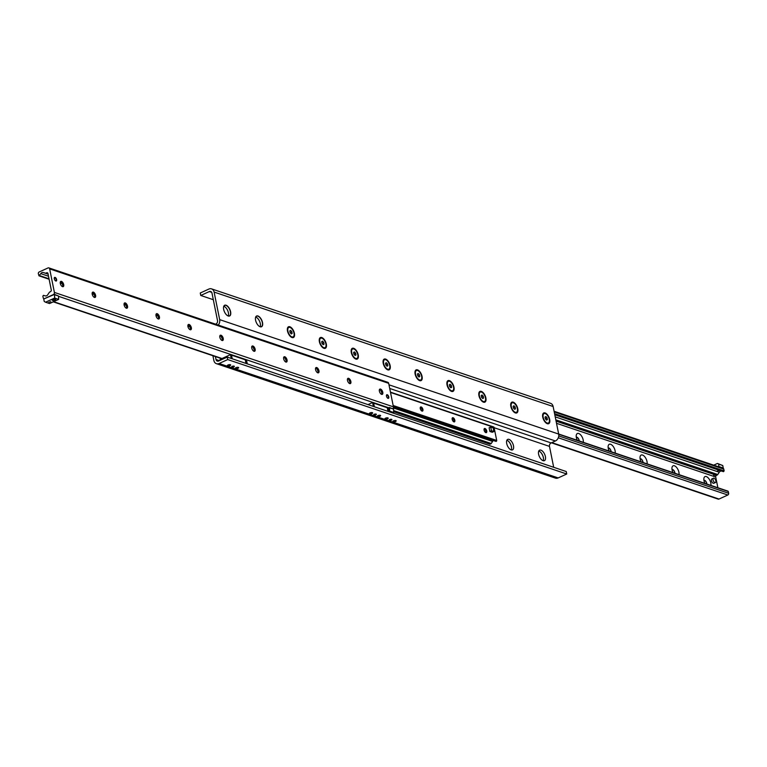 <?xml version="1.0" encoding="UTF-8"?>
<svg xmlns="http://www.w3.org/2000/svg" width="767" height="767" viewBox="0 0 767 767"><rect width="100%" height="100%" fill="white"/><g stroke="black" fill="none" stroke-linecap="round" stroke-linejoin="round"><path stroke-width="1.15" d="M511.292 449.941A5.772 2.876 65.4 0 0 511.531 449.174A5.772 2.876 65.4 0 0 507.601 440.584A5.772 2.876 65.4 0 0 506.862 440.268M506.709 443.499A5.772 2.876 -114.6 0 1 507.696 439.386A5.772 2.876 -114.6 0 1 513.487 445.78A5.772 2.876 -114.6 0 1 512.49 449.893A5.772 2.876 -114.6 0 1 506.709 443.499M543.199 460.718A5.772 2.876 65.4 0 0 543.439 459.941A5.772 2.876 65.4 0 0 539.517 451.36A5.772 2.876 65.4 0 0 538.77 451.034M538.616 454.265A5.772 2.876 -114.6 0 1 539.604 450.162A5.772 2.876 -114.6 0 1 545.395 456.557A5.772 2.876 -114.6 0 1 544.407 460.66A5.772 2.876 -114.6 0 1 538.616 454.265M255.488 317.759A5.772 2.876 -114.6 0 1 256.542 316.177A5.772 2.876 -114.6 0 1 262.333 322.571A5.772 2.876 -114.6 0 1 261.336 326.684A5.772 2.876 -114.6 0 1 259.457 326.445M260.138 326.732A5.772 2.876 65.4 0 0 260.291 323.501A5.772 2.876 65.4 0 0 255.708 317.059M223.571 306.992A5.772 2.876 -114.6 0 1 224.635 305.41A5.772 2.876 -114.6 0 1 230.426 311.805A5.772 2.876 -114.6 0 1 229.429 315.908A5.772 2.876 -114.6 0 1 227.54 315.678M228.23 315.966A5.772 2.876 65.4 0 0 228.384 312.735A5.772 2.876 65.4 0 0 223.801 306.282M372.331 412.636A1.697 0.623 -11.4 0 1 372.657 412.905A1.697 0.623 -11.4 0 1 371.573 413.739A1.697 0.623 -11.4 0 1 369.656 413.854A1.697 0.623 -11.4 0 1 369.33 413.576A1.697 0.623 -11.4 0 1 370.413 412.751A1.697 0.623 -11.4 0 1 372.331 412.636M380.307 415.33A1.697 0.623 -11.4 0 1 380.633 415.599A1.697 0.623 -11.4 0 1 379.55 416.433A1.697 0.623 -11.4 0 1 377.632 416.548A1.697 0.623 -11.4 0 1 377.306 416.27A1.697 0.623 -11.4 0 1 378.39 415.446A1.697 0.623 -11.4 0 1 380.307 415.33M376.089 414.084A1.4 0.518 -11.4 0 1 376.357 414.314A1.4 0.518 -11.4 0 1 375.466 415.005A1.4 0.518 -11.4 0 1 373.874 415.1A1.4 0.518 -11.4 0 1 373.606 414.87A1.4 0.518 -11.4 0 1 374.497 414.18A1.4 0.518 -11.4 0 1 376.089 414.084M387.881 417.881A1.697 0.623 -11.4 0 1 388.207 418.159A1.697 0.623 -11.4 0 1 387.134 418.993A1.697 0.623 -11.4 0 1 385.207 419.108A1.697 0.623 -11.4 0 1 384.881 418.83A1.697 0.623 -11.4 0 1 385.964 418.005A1.697 0.623 -11.4 0 1 387.881 417.881M395.858 420.575A1.697 0.623 -11.4 0 1 396.184 420.853A1.697 0.623 -11.4 0 1 395.11 421.687A1.697 0.623 -11.4 0 1 393.183 421.802A1.697 0.623 -11.4 0 1 392.857 421.524A1.697 0.623 -11.4 0 1 393.941 420.7A1.697 0.623 -11.4 0 1 395.858 420.575M391.64 419.338A1.4 0.518 -11.4 0 1 391.908 419.568A1.4 0.518 -11.4 0 1 391.017 420.249A1.4 0.518 -11.4 0 1 389.425 420.345A1.4 0.518 -11.4 0 1 389.157 420.124A1.4 0.518 -11.4 0 1 390.058 419.434A1.4 0.518 -11.4 0 1 391.64 419.338M230.34 364.699A1.697 0.623 -11.4 0 1 230.666 364.977A1.697 0.623 -11.4 0 1 229.582 365.811A1.697 0.623 -11.4 0 1 227.665 365.926A1.697 0.623 -11.4 0 1 227.339 365.648A1.697 0.623 -11.4 0 1 228.422 364.824A1.697 0.623 -11.4 0 1 230.34 364.699M238.316 367.393A1.697 0.623 -11.4 0 1 238.642 367.671A1.697 0.623 -11.4 0 1 237.559 368.496A1.697 0.623 -11.4 0 1 235.642 368.62A1.697 0.623 -11.4 0 1 235.316 368.342A1.697 0.623 -11.4 0 1 236.399 367.508A1.697 0.623 -11.4 0 1 238.316 367.393M234.098 366.156A1.4 0.518 -11.4 0 1 234.366 366.386A1.4 0.518 -11.4 0 1 233.475 367.067A1.4 0.518 -11.4 0 1 231.883 367.163A1.4 0.518 -11.4 0 1 231.615 366.933A1.4 0.518 -11.4 0 1 232.506 366.252A1.4 0.518 -11.4 0 1 234.098 366.156M549.69 419.491A5.906 2.943 -114.6 0 1 546.689 423.422A5.906 2.943 -114.6 0 1 542.672 414.631A5.906 2.943 -114.6 0 1 546.056 413.413A5.906 2.943 -114.6 0 1 549.69 419.491M543.429 460.008A5.906 2.943 65.4 0 0 539.46 451.322M517.783 408.725A5.906 2.943 -114.6 0 1 514.782 412.656A5.906 2.943 -114.6 0 1 510.755 403.864A5.906 2.943 -114.6 0 1 514.149 402.646A5.906 2.943 -114.6 0 1 517.783 408.725M511.512 449.241A5.906 2.943 65.4 0 0 507.543 440.555M485.875 397.948A5.906 2.943 -114.6 0 1 482.865 401.879A5.906 2.943 -114.6 0 1 478.848 393.087A5.906 2.943 -114.6 0 1 482.242 391.87A5.906 2.943 -114.6 0 1 485.875 397.948M453.968 387.182A5.906 2.943 -114.6 0 1 450.958 391.112A5.906 2.943 -114.6 0 1 446.94 382.321A5.906 2.943 -114.6 0 1 450.334 381.103A5.906 2.943 -114.6 0 1 453.968 387.182M422.061 376.405A5.906 2.943 -114.6 0 1 419.05 380.336A5.906 2.943 -114.6 0 1 415.033 371.544A5.906 2.943 -114.6 0 1 418.427 370.336A5.906 2.943 -114.6 0 1 422.061 376.405M390.154 365.638A5.906 2.943 -114.6 0 1 387.143 369.569A5.906 2.943 -114.6 0 1 383.126 360.778A5.906 2.943 -114.6 0 1 386.52 359.56A5.906 2.943 -114.6 0 1 390.154 365.638M358.237 354.862A5.906 2.943 -114.6 0 1 355.236 358.793A5.906 2.943 -114.6 0 1 351.219 350.001A5.906 2.943 -114.6 0 1 354.613 348.793A5.906 2.943 -114.6 0 1 358.237 354.862M326.33 344.095A5.906 2.943 -114.6 0 1 323.329 348.026A5.906 2.943 -114.6 0 1 319.312 339.235A5.906 2.943 -114.6 0 1 322.706 338.017A5.906 2.943 -114.6 0 1 326.33 344.095M294.423 333.329A5.906 2.943 -114.6 0 1 291.422 337.25A5.906 2.943 -114.6 0 1 287.404 328.468A5.906 2.943 -114.6 0 1 290.798 327.25A5.906 2.943 -114.6 0 1 294.423 333.329M262.515 322.552A5.906 2.943 -114.6 0 1 259.514 326.483A5.906 2.943 -114.6 0 1 255.497 317.691A5.906 2.943 -114.6 0 1 258.891 316.474A5.906 2.943 -114.6 0 1 262.515 322.552M230.608 311.786A5.906 2.943 -114.6 0 1 227.607 315.707A5.906 2.943 -114.6 0 1 223.59 306.925A5.906 2.943 -114.6 0 1 226.984 305.707A5.906 2.943 -114.6 0 1 230.608 311.786M215.613 324.182L215.882 324.058A2.713 2.128 -71.3 0 0 217.521 320.606L211.97 293.052A2.713 2.128 -71.3 0 0 210.695 291.46A2.713 2.128 -71.3 0 0 209.324 291.556L200.762 295.468L213.312 299.705M200.762 295.468L200.264 292.994L208.825 289.082A5.436 4.266 108.7 0 1 211.567 288.881A5.436 4.266 108.7 0 1 214.108 292.074L219.669 319.628A5.436 4.266 108.7 0 1 218.25 325.074M215.422 356.578L216.006 359.502A2.713 2.128 -71.3 0 0 217.282 361.094A2.713 2.128 -71.3 0 0 218.653 360.998L227.214 357.086L227.713 359.56L219.151 363.481A5.436 4.266 108.7 0 1 216.409 363.673A5.436 4.266 108.7 0 1 213.868 360.48L212.91 355.725M216.409 363.673L555.433 478.119A5.436 4.266 -71.3 0 0 558.175 477.918L566.736 474.006L566.238 471.532L227.214 357.086M227.713 359.56L566.736 474.006M553.688 467.295L549.479 446.394A2.713 2.128 108.7 0 1 551.118 442.942L555.404 440.977A5.436 4.266 -71.3 0 0 558.683 434.074L553.132 406.52A5.436 4.266 -71.3 0 0 550.591 403.327L211.567 288.881M50.449 291.681A1.361 1.064 -71.3 0 0 51.274 289.955L47.966 273.551A1.361 1.064 -71.3 0 0 46.643 272.803L46.001 273.09A1.361 1.064 108.7 0 1 45.339 273.148L43.249 272.515A2.713 2.128 -71.3 0 0 40.795 273.637L38.973 275.823L38.35 273.714A1.361 1.064 108.7 0 1 39.175 271.988L48.005 267.951A1.697 1.333 108.7 0 1 49.654 268.891L54.399 292.419A1.697 1.333 108.7 0 1 53.374 294.576L44.544 298.612A1.361 1.064 108.7 0 1 43.22 297.864L42.866 296.1L43.489 295.343L45.282 295.88A2.713 2.128 -71.3 0 0 47.736 294.758L49.241 292.486A1.361 1.064 108.7 0 1 49.807 291.978L50.449 291.681M56.614 279.6A1.965 0.978 -114.6 0 1 56.269 281A1.965 0.978 -114.6 0 1 54.562 279.619A1.965 0.978 -114.6 0 1 54.639 277.424A1.965 0.978 -114.6 0 1 56.614 279.6M388.783 396.923A1.965 0.978 -114.6 0 1 388.447 398.322A1.965 0.978 -114.6 0 1 386.731 396.942A1.965 0.978 -114.6 0 1 386.808 394.746A1.965 0.978 -114.6 0 1 388.783 396.923M382.158 394.401A5.81 2.895 65.4 0 0 379.761 389.166M379.828 389.128A2.886 1.438 -114.6 0 1 380.748 389.291A2.886 1.438 -114.6 0 1 382.666 392.349A2.886 1.438 -114.6 0 1 382.704 393.576A2.886 1.438 -114.6 0 1 382.225 394.382M382.771 392.301A2.886 1.438 -114.6 0 1 382.282 394.353A2.886 1.438 -114.6 0 1 379.77 392.33A2.886 1.438 -114.6 0 1 379.876 389.099A2.886 1.438 -114.6 0 1 382.771 392.301M350.251 383.625A5.81 2.895 65.4 0 0 347.854 378.399M347.921 378.361A2.886 1.438 -114.6 0 1 348.841 378.514A2.886 1.438 -114.6 0 1 350.759 381.582A2.886 1.438 -114.6 0 1 350.797 382.81A2.886 1.438 -114.6 0 1 350.318 383.605M350.864 381.535A2.886 1.438 -114.6 0 1 350.375 383.586A2.886 1.438 -114.6 0 1 347.863 381.554A2.886 1.438 -114.6 0 1 347.969 378.332A2.886 1.438 -114.6 0 1 350.864 381.535M318.334 372.858A5.81 2.895 65.4 0 0 315.946 367.623M316.014 367.585A2.886 1.438 -114.6 0 1 316.924 367.748A2.886 1.438 -114.6 0 1 318.851 370.806A2.886 1.438 -114.6 0 1 318.89 372.033A2.886 1.438 -114.6 0 1 318.41 372.839M318.957 370.758A2.886 1.438 -114.6 0 1 318.468 372.81A2.886 1.438 -114.6 0 1 315.956 370.787A2.886 1.438 -114.6 0 1 316.062 367.566A2.886 1.438 -114.6 0 1 318.957 370.758M286.427 362.082A5.81 2.895 65.4 0 0 284.039 356.856M284.106 356.818A2.886 1.438 -114.6 0 1 285.017 356.971A2.886 1.438 -114.6 0 1 286.944 360.039A2.886 1.438 -114.6 0 1 286.983 361.267A2.886 1.438 -114.6 0 1 286.503 362.062M287.05 359.991A2.886 1.438 -114.6 0 1 286.551 362.043A2.886 1.438 -114.6 0 1 284.049 360.011A2.886 1.438 -114.6 0 1 284.154 356.789A2.886 1.438 -114.6 0 1 287.05 359.991M254.519 351.315A5.81 2.895 65.4 0 0 252.132 346.09M252.199 346.042A2.886 1.438 -114.6 0 1 253.11 346.205A2.886 1.438 -114.6 0 1 255.037 349.263A2.886 1.438 -114.6 0 1 255.075 350.5A2.886 1.438 -114.6 0 1 254.596 351.296M255.143 349.215A2.886 1.438 -114.6 0 1 254.644 351.267A2.886 1.438 -114.6 0 1 252.142 349.244A2.886 1.438 -114.6 0 1 252.247 346.022A2.886 1.438 -114.6 0 1 255.143 349.215M222.612 340.538A5.81 2.895 65.4 0 0 220.225 335.313M220.282 335.275A2.886 1.438 -114.6 0 1 221.203 335.428A2.886 1.438 -114.6 0 1 223.13 338.496A2.886 1.438 -114.6 0 1 223.168 339.723A2.886 1.438 -114.6 0 1 222.689 340.519M223.235 338.448A2.886 1.438 -114.6 0 1 222.737 340.5A2.886 1.438 -114.6 0 1 220.234 338.468A2.886 1.438 -114.6 0 1 220.34 335.246A2.886 1.438 -114.6 0 1 223.235 338.448M190.705 329.772A5.81 2.895 65.4 0 0 188.318 324.546M188.375 324.508A2.886 1.438 -114.6 0 1 189.296 324.662A2.886 1.438 -114.6 0 1 191.223 327.72A2.886 1.438 -114.6 0 1 191.261 328.957A2.886 1.438 -114.6 0 1 190.772 329.752M191.328 327.672A2.886 1.438 -114.6 0 1 190.83 329.724A2.886 1.438 -114.6 0 1 188.318 327.701A2.886 1.438 -114.6 0 1 188.433 324.479A2.886 1.438 -114.6 0 1 191.328 327.672M158.798 319.005A5.81 2.895 65.4 0 0 156.41 313.77M156.468 313.732A2.886 1.438 -114.6 0 1 157.388 313.885A2.886 1.438 -114.6 0 1 159.315 316.953A2.886 1.438 -114.6 0 1 159.354 318.18A2.886 1.438 -114.6 0 1 158.865 318.976M159.421 316.905A2.886 1.438 -114.6 0 1 158.922 318.957A2.886 1.438 -114.6 0 1 156.41 316.934A2.886 1.438 -114.6 0 1 156.526 313.703A2.886 1.438 -114.6 0 1 159.421 316.905M126.891 308.229A5.81 2.895 65.4 0 0 124.503 303.003M124.561 302.965A2.886 1.438 -114.6 0 1 125.481 303.118A2.886 1.438 -114.6 0 1 127.399 306.177A2.886 1.438 -114.6 0 1 127.447 307.414A2.886 1.438 -114.6 0 1 126.958 308.209M127.514 306.129A2.886 1.438 -114.6 0 1 127.015 308.19A2.886 1.438 -114.6 0 1 124.503 306.158A2.886 1.438 -114.6 0 1 124.618 302.936A2.886 1.438 -114.6 0 1 127.514 306.129M94.983 297.462A5.81 2.895 65.4 0 0 92.596 292.227M92.654 292.189A2.886 1.438 -114.6 0 1 93.574 292.342A2.886 1.438 -114.6 0 1 95.491 295.41A2.886 1.438 -114.6 0 1 95.539 296.637A2.886 1.438 -114.6 0 1 95.05 297.433M95.607 295.362A2.886 1.438 -114.6 0 1 95.108 297.414A2.886 1.438 -114.6 0 1 92.596 295.391A2.886 1.438 -114.6 0 1 92.711 292.16A2.886 1.438 -114.6 0 1 95.607 295.362M63.076 286.685A5.81 2.895 65.4 0 0 60.689 281.46M60.746 281.422A2.886 1.438 -114.6 0 1 61.667 281.575A2.886 1.438 -114.6 0 1 63.584 284.643A2.886 1.438 -114.6 0 1 63.623 285.87A2.886 1.438 -114.6 0 1 63.143 286.666M63.69 284.586A2.886 1.438 -114.6 0 1 63.201 286.647A2.886 1.438 -114.6 0 1 60.689 284.615A2.886 1.438 -114.6 0 1 60.804 281.393A2.886 1.438 -114.6 0 1 63.69 284.586M392.915 408.629A1.697 1.333 -71.3 0 0 393.423 406.855L388.677 383.327A1.697 1.333 -71.3 0 0 387.881 382.33L48.858 267.894M713.339 474.447L713.559 474.303A1.697 0.623 -11.4 0 1 714.326 474.054L716.11 473.958L716.071 474.648A1.697 0.623 -11.4 0 1 715.553 474.984L713.933 475.444L713.339 474.447M717.883 487.754L715.726 477.045A1.361 1.064 108.7 0 1 716.551 475.319L717.193 475.022A1.361 1.064 -71.3 0 0 717.759 474.514L719.264 472.242A2.713 2.128 108.7 0 1 721.718 471.12L723.511 471.657L724.134 470.9L723.78 469.136A1.361 1.064 -71.3 0 0 723.147 468.34L554.09 411.275M717.759 474.514L716.11 473.958L716.071 474.648L717.193 475.022M715.304 475.118A1.697 0.623 -11.4 0 1 713.732 475.367M719.609 470.411L717.059 471.101L719.609 470.411M704.911 483.383A5.81 2.895 -114.6 0 1 704.001 480.727A5.81 2.895 -114.6 0 1 703.924 478.253A5.81 2.895 -114.6 0 1 708.133 477.812A5.81 2.895 -114.6 0 1 710.923 485.406M706.877 484.044A2.886 1.438 65.4 0 0 706.8 483.507A2.886 1.438 65.4 0 0 703.924 480.305M706.762 484.006A2.886 1.438 65.4 0 0 706.695 483.555A2.886 1.438 65.4 0 0 703.924 480.315M673.004 472.606A5.81 2.895 -114.6 0 1 672.093 469.96A5.81 2.895 -114.6 0 1 672.007 467.487A5.81 2.895 -114.6 0 1 676.226 467.036A5.81 2.895 -114.6 0 1 679.006 474.639M674.97 473.268A2.886 1.438 65.4 0 0 674.893 472.731A2.886 1.438 65.4 0 0 672.017 469.529A2.886 1.438 65.4 0 1 674.787 472.779A2.886 1.438 65.4 0 1 674.855 473.229M641.097 461.839A5.81 2.895 -114.6 0 1 640.186 459.184A5.81 2.895 -114.6 0 1 640.1 456.71A5.81 2.895 -114.6 0 1 644.318 456.269A5.81 2.895 -114.6 0 1 647.099 463.862M643.062 462.501A2.886 1.438 65.4 0 0 642.986 461.964A2.886 1.438 65.4 0 0 640.109 458.762A2.886 1.438 65.4 0 1 642.88 462.012A2.886 1.438 65.4 0 1 642.947 462.463M609.19 451.063A5.81 2.895 -114.6 0 1 608.279 448.417A5.81 2.895 -114.6 0 1 608.193 445.943A5.81 2.895 -114.6 0 1 612.411 445.502A5.81 2.895 -114.6 0 1 615.192 453.096M611.155 451.725A2.886 1.438 65.4 0 0 611.078 451.188A2.886 1.438 65.4 0 0 608.202 447.986A2.886 1.438 65.4 0 1 610.973 451.245A2.886 1.438 65.4 0 1 611.04 451.686M577.283 440.296A5.81 2.895 -114.6 0 1 576.372 437.65A5.81 2.895 -114.6 0 1 576.285 435.167A5.81 2.895 -114.6 0 1 580.504 434.726A5.81 2.895 -114.6 0 1 583.284 442.319M579.248 440.958A2.886 1.438 65.4 0 0 579.171 440.421A2.886 1.438 65.4 0 0 576.295 437.219A2.886 1.438 65.4 0 1 579.066 440.469A2.886 1.438 65.4 0 1 579.133 440.92M551.387 442.818L718.142 499.106A1.697 1.333 -71.3 0 0 718.995 499.049L727.825 495.012A1.361 1.064 -71.3 0 0 728.65 493.286L728.295 491.522L727.605 491.283M485.003 428.504A2.253 1.122 -114.6 0 1 486.623 430.555A2.253 1.122 -114.6 0 1 486.355 432.617A2.253 1.122 -114.6 0 1 484.389 431.035A2.253 1.122 -114.6 0 1 484.476 428.513A2.253 1.122 -114.6 0 1 485.003 428.504M453.096 417.737A2.253 1.122 -114.6 0 1 454.706 419.789A2.253 1.122 -114.6 0 1 454.447 421.85A2.253 1.122 -114.6 0 1 452.482 420.258A2.253 1.122 -114.6 0 1 452.568 417.737A2.253 1.122 -114.6 0 1 453.096 417.737M421.188 406.97A2.253 1.122 -114.6 0 1 422.799 409.012A2.253 1.122 -114.6 0 1 422.54 411.074A2.253 1.122 -114.6 0 1 420.575 409.492A2.253 1.122 -114.6 0 1 420.661 406.97A2.253 1.122 -114.6 0 1 421.188 406.97M489.538 443.94A0.681 0.537 -71.3 0 0 490.132 444.141L490.938 443.777A0.681 0.537 -71.3 0 0 491.225 443.518L492.587 441.447A0.681 0.537 -71.3 0 0 492.673 440.699A0.681 0.537 108.7 0 1 492.625 440.296M494.044 440.776L393.413 406.807L494.063 440.776A0.681 0.537 -71.3 0 0 494.063 440.776L495.961 441.361A0.681 0.537 -71.3 0 0 496.7 440.459L494.073 427.401A0.681 0.537 -71.3 0 0 493.747 426.998L390.451 392.129M373.634 403.135L387.258 407.737L387.987 411.361M374.325 406.577L373.577 402.857L372.58 402.522L373.328 406.242L374.114 406.673M372.58 402.522L368.007 404.612M718.775 464.198L722.763 465.54L717.452 463.45L718.775 464.198L718.823 466.882M722.763 465.54L723.262 468.023L719.273 466.672M713.722 465.157L717.452 463.45M48.82 302.294L50.775 301.68L48.82 302.294M52.664 300.539A1.668 0.614 -11.4 0 1 52.348 300.271A1.668 0.614 -11.4 0 1 53.853 299.341A1.668 0.614 -11.4 0 1 55.608 299.609A1.668 0.614 -11.4 0 1 54.543 300.424A1.668 0.614 -11.4 0 1 52.664 300.539M45.56 302.208L44.237 301.46L43.738 298.977L54.505 294.394L54.658 298.047L45.56 302.208L49.548 303.55L58.647 299.389L54.658 298.047M54.572 294.701L58.56 296.052L54.505 294.394M58.56 296.052L58.647 299.389M388.044 407.871L389.54 407.488L389.694 411.141L389.137 411.4M389.607 407.804L393.596 409.147L389.54 407.488M393.596 409.147L393.682 412.493L389.694 411.141M393.682 412.493L392.685 412.943M388.15 411.409L389.205 411.726L388.457 408.006L387.268 407.766M388.207 411.39L387.46 407.67M715.429 482.539L713.818 483.277A2.378 1.189 -114.6 0 1 711.757 481.609A2.378 1.189 -114.6 0 1 711.843 478.953L713.454 478.215A2.378 1.189 -114.6 0 1 715.832 480.851A2.378 1.189 -114.6 0 1 715.429 482.539A2.378 1.189 -114.6 0 1 713.358 480.871A2.378 1.189 -114.6 0 1 713.454 478.215M386.443 395.312A1.697 0.844 -114.6 0 1 387.22 395.187A1.697 0.844 -114.6 0 1 388.38 397.718A1.697 0.844 -114.6 0 1 387.776 398.236M54.265 277.99A1.697 0.844 -114.6 0 1 55.051 277.865A1.697 0.844 -114.6 0 1 56.212 280.396A1.697 0.844 -114.6 0 1 55.608 280.914M493.871 431.533L492.261 432.272L489.873 431.466L489.125 427.746L490.727 427.018L493.123 427.823L493.871 431.533L491.474 430.728L490.727 427.018M489.873 431.466L491.474 430.728M246.159 363.481L247.271 363.769L246.514 360.059L245.277 359.828M246.274 363.433L245.517 359.713M231.519 355.159L245.267 359.8L245.996 363.424M232.228 358.697L231.481 354.977L230.483 354.642L231.231 358.352L232.123 358.745M230.483 354.642L219.995 359.435L220.167 360.308M545.423 418.907L547.034 417.766L547.398 419.549L546.583 420.105L545.404 418.878L545.04 417.095L545.855 416.539L547.034 417.766M546.459 419.98L547.398 419.549M543.18 417.296A5.177 2.579 -114.6 0 1 544.071 413.614A5.177 2.579 -114.6 0 1 548.568 417.248A5.177 2.579 -114.6 0 1 548.367 423.029A5.177 2.579 -114.6 0 1 543.18 417.296M513.516 408.13L515.127 406.989L515.491 408.782L514.676 409.338L513.497 408.111L513.133 406.318L513.948 405.762L515.127 406.989M514.552 409.214L515.491 408.782M511.273 406.529A5.177 2.579 -114.6 0 1 512.164 402.848A5.177 2.579 -114.6 0 1 516.661 406.481A5.177 2.579 -114.6 0 1 516.459 412.262A5.177 2.579 -114.6 0 1 511.273 406.529M481.609 397.364L483.22 396.223L483.584 398.006L482.759 398.572L481.59 397.335L481.225 395.551L482.04 394.995L483.22 396.223M482.644 398.437L483.584 398.006M479.365 395.753A5.177 2.579 -114.6 0 1 480.247 392.071A5.177 2.579 -114.6 0 1 484.754 395.705A5.177 2.579 -114.6 0 1 484.552 401.486A5.177 2.579 -114.6 0 1 479.365 395.753M449.702 386.597L451.312 385.456L451.677 387.239L450.852 387.795L449.683 386.568L449.318 384.775L450.133 384.219L451.312 385.456M450.737 387.671L451.677 387.239M447.458 384.986A5.177 2.579 -114.6 0 1 448.34 381.304A5.177 2.579 -114.6 0 1 452.846 384.938A5.177 2.579 -114.6 0 1 452.645 390.719A5.177 2.579 -114.6 0 1 447.458 384.986M417.794 375.82L419.405 374.68L419.76 376.472L418.945 377.028L417.766 375.792L417.411 374.008L418.226 373.452L419.405 374.68M418.82 376.894L419.76 376.472M415.551 374.21A5.177 2.579 -114.6 0 1 416.433 370.528A5.177 2.579 -114.6 0 1 420.939 374.162A5.177 2.579 -114.6 0 1 420.738 379.943A5.177 2.579 -114.6 0 1 415.551 374.21M385.887 365.054L387.498 363.913L387.853 365.696L387.038 366.252L385.859 365.025L385.504 363.232L386.319 362.676L387.498 363.913M386.913 366.127L387.853 365.696M383.644 363.443A5.177 2.579 -114.6 0 1 384.526 359.761A5.177 2.579 -114.6 0 1 389.032 363.395A5.177 2.579 -114.6 0 1 388.831 369.176A5.177 2.579 -114.6 0 1 383.644 363.443M353.98 354.277L355.591 353.136L355.946 354.929L355.131 355.485L353.951 354.249L353.597 352.465L354.412 351.909L355.591 353.136M355.006 355.351L355.946 354.929M351.727 352.667A5.177 2.579 -114.6 0 1 352.619 348.985A5.177 2.579 -114.6 0 1 357.115 352.619A5.177 2.579 -114.6 0 1 356.923 358.4A5.177 2.579 -114.6 0 1 351.727 352.667M322.073 343.511L323.684 342.37L324.038 344.153L323.223 344.709L322.044 343.482L321.689 341.689L322.504 341.133L323.684 342.37M323.099 344.584L324.038 344.153M319.82 341.9A5.177 2.579 -114.6 0 1 320.711 338.218A5.177 2.579 -114.6 0 1 325.208 341.852A5.177 2.579 -114.6 0 1 325.016 347.633A5.177 2.579 -114.6 0 1 319.82 341.9M290.166 332.734L291.776 331.593L292.131 333.386L291.316 333.942L290.137 332.705L289.782 330.922L290.597 330.366L291.776 331.593M291.192 333.808L292.131 333.386M287.913 331.123A5.177 2.579 -114.6 0 1 288.804 327.442A5.177 2.579 -114.6 0 1 293.301 331.076A5.177 2.579 -114.6 0 1 293.109 336.857A5.177 2.579 -114.6 0 1 287.913 331.123M420.316 407.363A2.196 1.093 -114.6 0 1 420.623 407.498A2.196 1.093 -114.6 0 1 422.09 409.827A2.196 1.093 -114.6 0 1 422.118 410.757A2.196 1.093 -114.6 0 1 422.013 411.083M452.223 418.14A2.196 1.093 -114.6 0 1 452.53 418.264A2.196 1.093 -114.6 0 1 453.997 420.594A2.196 1.093 -114.6 0 1 454.026 421.534A2.196 1.093 -114.6 0 1 453.92 421.85M484.13 428.906A2.196 1.093 -114.6 0 1 484.437 429.041A2.196 1.093 -114.6 0 1 485.904 431.37A2.196 1.093 -114.6 0 1 485.933 432.3A2.196 1.093 -114.6 0 1 485.827 432.626M209.324 291.556L211.721 292.361M219.151 363.481L558.175 477.918M216.006 359.502L219.41 360.653M494.13 427.708L549.479 446.394M389.713 388.457L551.118 442.942M388.974 384.804L555.404 440.977M219.669 319.628L558.683 434.074M214.108 292.074L553.132 406.52M54.399 292.419L393.423 406.855M58.56 296.33L388.591 407.737M49.654 268.891L388.677 383.327M39.51 275.583L49.021 278.795M60.229 282.582L61.82 283.119M92.136 293.349L93.727 293.886M124.043 304.125L125.635 304.662M155.95 314.892L157.551 315.429M187.857 325.659L189.459 326.205M40.795 273.637L48.503 276.245M43.249 272.515L48.12 274.164M45.339 273.148L48.158 274.107M46.001 273.09L48.014 273.771M46.643 272.803L47.842 273.205M53.632 301.68L221.999 358.515M556.085 421.15L713.559 474.303M715.553 474.984L716.551 475.319M556.516 423.298L715.726 477.045M555.816 419.846L715.429 473.728M555.222 416.865L719.264 472.242M551.828 442.617L718.995 499.049M558.299 437.784L727.825 495.012M558.769 435.934L728.65 493.286M558.721 434.275L728.295 491.522M555.97 420.594L714.326 474.054M554.8 414.765L721.718 471.12M554.781 414.707L723.511 471.657M554.57 413.662L724.134 470.9M554.215 411.898L723.78 469.136M393.653 411.572L490.132 444.141M393.644 410.93L490.938 443.777M393.634 410.575L491.225 443.518M393.327 407.948L492.587 441.447M393.461 407.21L492.673 440.699M393.394 406.731L495.961 441.361M393.155 405.503L496.7 440.459M390.518 392.445L494.073 427.401M38.973 275.823L49.117 279.246M60.238 282.994L62.089 283.617M92.145 293.771L93.996 294.394M124.053 304.537L125.903 305.161M155.96 315.314L157.81 315.937M187.867 326.08L189.717 326.704M53.278 301.843L221.653 358.678M558.673 434.017L728.027 491.177M393.663 411.716L489.797 444.17M544.071 413.614L543.352 413.94M548.367 423.029L547.657 423.355M512.164 402.848L511.445 403.174M516.459 412.262L515.74 412.588M480.247 392.071L479.538 392.397M484.552 401.486L483.833 401.812M448.34 381.304L447.631 381.63M452.645 390.719L451.926 391.045M416.433 370.528L415.714 370.854M420.738 379.943L420.019 380.269M384.526 359.761L383.807 360.087M388.831 369.176L388.112 369.502M352.619 348.985L351.9 349.311M356.923 358.4L356.204 358.726M320.711 338.218L319.992 338.544M325.016 347.633L324.297 347.959M288.804 327.442L288.085 327.777M293.109 336.857L292.39 337.192"/></g></svg>
